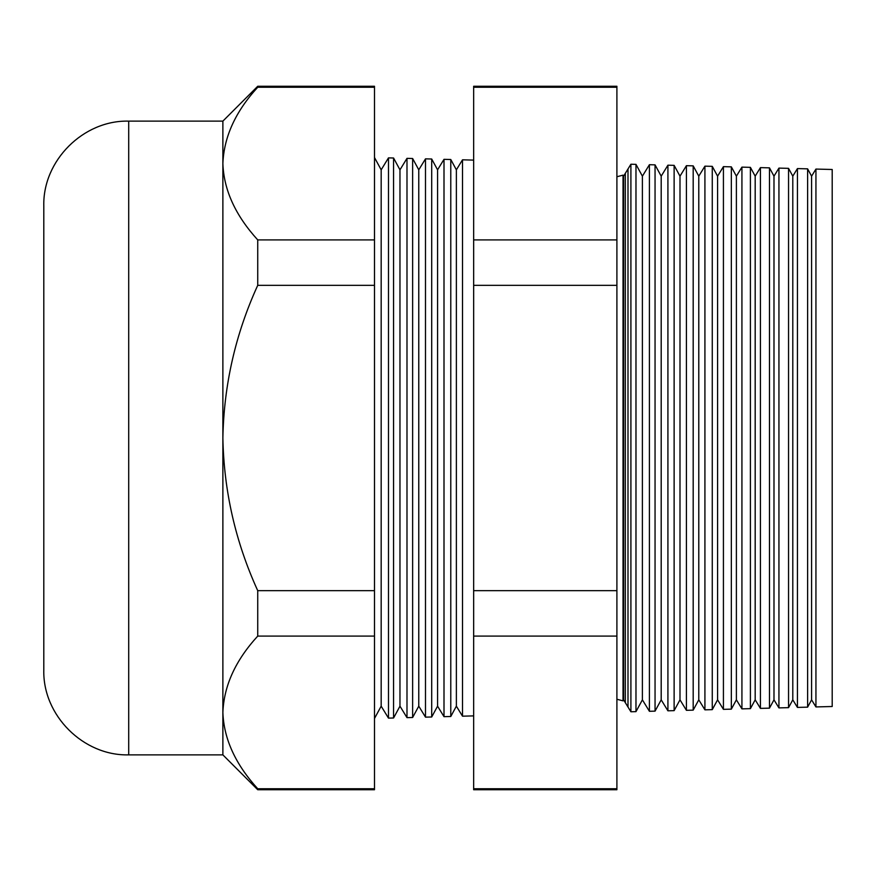 <?xml version="1.0" encoding="UTF-8"?>
<svg xmlns="http://www.w3.org/2000/svg" width="876" height="876" viewBox="0 0 876 876"><rect width="100%" height="100%" fill="white"/><g stroke="black" fill="none" stroke-linecap="round" stroke-linejoin="round"><path stroke-width="1.31" d="M623.033 175.145L623.592 176.164L623.592 699.836L623.033 700.855L623.033 175.145L616.901 176.744M623.592 176.164L625.311 173.349L625.311 702.651L627.993 707.02L627.993 168.98L630.906 164.228L630.906 711.772L627.993 707.02M128.706 754.871C83.34 756.043 42.628 715.342 43.8 669.976L43.8 206.024C42.628 160.658 83.34 119.957 128.706 121.129L128.706 754.871L222.876 754.871L257.73 789.736L257.73 788.75L374.49 788.75L374.49 789.736L257.73 789.736M381.17 169.824L381.17 706.176L388.484 718.123L388.484 157.877L381.17 169.824L374.49 157.516M431.704 716.995L437.573 706.176L437.573 169.824L431.704 159.005L431.704 716.995L425.495 717.148L418.772 706.176L418.772 169.824L412.629 158.512L412.629 717.488L406.99 717.641L399.971 706.176L399.971 169.824L393.565 158.008L393.565 717.992L388.484 718.123M406.99 717.641L406.99 158.359L399.971 169.824M425.495 717.148L425.495 158.852L418.772 169.824M462.506 159.815L456.374 169.824L456.374 706.176L462.506 716.185L462.506 159.815L473.653 160.111M450.779 159.509L450.779 716.491L444.001 716.667L444.001 159.333L450.779 159.509L456.374 169.824M815.939 169.068L832.2 169.495L832.2 706.505L815.939 706.932L815.939 169.068L811.592 176.164L811.592 699.836L807.617 707.151L797.434 707.414L797.434 168.586L792.791 176.164L792.791 699.836L788.553 707.644L778.939 707.896L778.939 168.104L773.99 176.164L773.99 699.836L769.478 708.147L760.434 708.377L760.434 167.623L755.189 176.164L755.189 699.836L750.403 708.64L741.928 708.87L741.928 167.13L736.387 176.164L736.387 699.836L731.34 709.144L723.423 709.352L723.423 166.648L717.586 176.164L717.586 699.836L712.265 709.648L704.917 709.834L704.917 166.166L698.785 176.164L698.785 699.836L693.19 710.14L686.412 710.316L686.412 165.684L679.995 176.164L679.995 699.836L674.126 710.644L667.917 710.808L667.917 165.192L661.194 176.164L661.194 699.836L655.051 711.137L649.412 711.29L649.412 164.71L642.393 176.164L642.393 699.836L635.976 711.64L630.906 711.772M811.592 176.164L807.617 168.849L807.617 707.151M792.791 176.164L788.553 168.356L788.553 707.644M773.99 176.164L769.478 167.853L769.478 708.147M755.189 176.164L750.403 167.36L750.403 708.64M736.387 176.164L731.34 166.856L731.34 709.144M717.586 176.164L712.265 166.352L712.265 709.648M698.785 176.164L693.19 165.86L693.19 710.14M679.995 176.164L674.126 165.356L674.126 710.644M661.194 176.164L655.051 164.863L655.051 711.137M642.393 176.164L635.976 164.359L635.976 711.64M128.706 121.129L222.876 121.129L222.876 438C223.895 491.118 235.513 542.014 257.73 590.665L257.73 636.096C235.556 660.274 223.938 685.722 222.876 712.418C223.818 738.829 235.436 764.277 257.73 788.75M616.901 86.264L616.901 789.736L473.653 789.736L473.653 86.264L616.901 86.264M222.876 121.129L257.73 86.264L374.49 86.264L374.49 636.096L257.73 636.096M374.49 636.096L374.49 788.75M374.49 590.665L257.73 590.665M374.49 285.335L257.73 285.335C235.524 333.887 223.906 384.772 222.876 438L222.876 754.871M374.49 239.904L257.73 239.904L257.73 285.335M374.49 87.25L257.73 87.25C235.556 111.427 223.938 136.875 222.876 163.582C223.818 189.993 235.436 215.43 257.73 239.904M257.73 86.264L257.73 87.25M616.901 87.25L473.653 87.25M616.901 239.904L473.653 239.904M616.901 285.335L473.653 285.335M616.901 590.665L473.653 590.665M616.901 636.096L473.653 636.096M616.901 788.75L473.653 788.75M623.033 700.855L616.901 699.256M393.565 158.008L388.484 157.877M412.629 158.512L406.99 158.359M437.573 169.824L444.001 159.333M431.704 159.005L425.495 158.852M635.976 164.359L630.906 164.228M655.051 164.863L649.412 164.71M674.126 165.356L667.917 165.192M693.19 165.86L686.412 165.684M712.265 166.352L704.917 166.166M731.34 166.856L723.423 166.648M750.403 167.36L741.928 167.13M769.478 167.853L760.434 167.623M788.553 168.356L778.939 168.104M807.617 168.849L797.434 168.586M642.393 699.836L649.412 711.29M661.194 699.836L667.917 710.808M679.995 699.836L686.412 710.316M698.785 699.836L704.917 709.834M717.586 699.836L723.423 709.352M736.387 699.836L741.928 708.87M755.189 699.836L760.434 708.377M773.99 699.836L778.939 707.896M792.791 699.836L797.434 707.414M811.592 699.836L815.939 706.932M437.573 706.176L444.001 716.667M456.374 706.176L450.779 716.491M473.653 715.889L462.506 716.185M418.772 706.176L412.629 717.488M399.971 706.176L393.565 717.992M381.17 706.176L374.49 718.484M625.311 173.349L627.993 168.98M623.592 699.836L625.311 702.651"/></g></svg>

